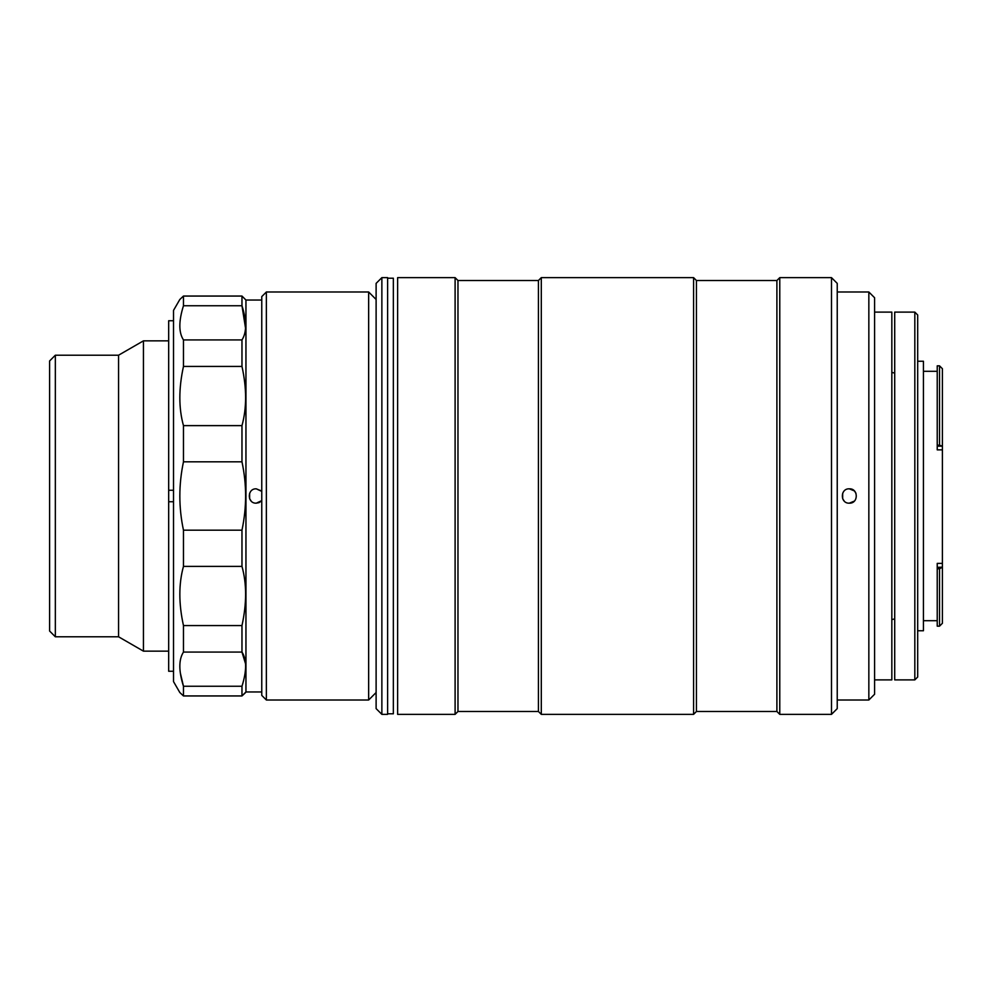 <?xml version="1.0" encoding="UTF-8"?>
<svg xmlns="http://www.w3.org/2000/svg" width="992" height="992" viewBox="0 0 992 992"><rect width="100%" height="100%" fill="white"/><g stroke="black" fill="none" stroke-linecap="round" stroke-linejoin="round"><path stroke-width="1.49" d="M55.341 355.21L55.341 636.79L49.6 631.036L49.6 360.964L55.341 355.21L118.556 355.21L143.443 340.851L143.443 651.149L168.677 651.149M143.443 340.851L168.677 340.851M118.556 355.21L118.556 636.79L143.443 651.149M55.341 636.79L118.556 636.79M266.364 291.995L261.764 296.596L261.764 695.404L266.364 700.005L368.652 700.005L368.652 291.995L266.364 291.995L266.364 700.005M376.117 299.472L368.652 291.995M376.117 692.528L368.652 700.005M180.333 672.985L183.47 686.253C178.634 670.964 178.634 659.568 183.47 652.079L183.47 625.568C178.634 603.644 178.634 583.916 183.47 566.382L183.47 530.174C178.634 507.495 178.634 484.704 183.47 461.826L183.47 425.618C178.634 408.245 178.634 388.517 183.47 366.432L183.47 339.921C178.634 332.531 178.634 321.135 183.47 305.747L183.47 296.05L179.825 299.472L183.47 296.05L241.974 296.05L245.954 300.043L245.954 691.957L241.974 695.95L245.619 692.528M241.974 296.05L241.974 305.747C246.81 321.036 246.81 332.432 241.974 339.921L241.974 366.432C246.81 388.356 246.81 408.084 241.974 425.618L241.974 461.826C246.81 484.505 246.81 507.296 241.974 530.174L241.974 566.382C246.81 583.755 246.81 603.483 241.974 625.568L241.974 652.079C246.81 659.469 246.81 670.865 241.974 686.253L241.974 695.95L183.47 695.95L179.825 692.528L173.526 681.616L173.526 310.384L179.825 299.472M261.764 491.375L256.271 488.82C247.02 488.362 246.983 503.614 256.271 503.18L261.764 500.625M245.954 691.957L261.764 691.957M245.954 300.043L261.764 300.043M251.174 501.072L249.637 498.753L249.624 493.272M241.974 686.253L183.47 686.253L183.47 695.95M245.545 663.772L241.974 652.079L183.47 652.079M245.545 328.228L241.974 305.747L183.47 305.747M183.47 339.921L241.974 339.921M183.47 366.432L241.974 366.432M183.47 425.618L241.974 425.618M183.47 461.826L241.974 461.826M183.47 530.174L241.974 530.174M183.47 566.382L241.974 566.382M183.47 625.568L241.974 625.568M256.271 488.82L261.342 490.904M261.342 501.096L259.048 502.622M258.999 502.646L256.271 503.18M173.526 671.262L168.677 671.262L168.677 320.738L173.526 320.738M173.526 490.259L168.677 490.259M168.677 501.741L173.526 501.741M874.597 312.108L891.833 312.108L891.833 679.892L874.597 679.892M942.4 449.872L937.229 449.872L937.229 446.164L942.14 446.164L939.523 445.148L939.523 365.837L942.4 368.714L942.4 567.164L937.229 567.325L937.229 563.382L942.4 563.382M894.71 373.017L891.833 372.508M894.71 618.983L891.833 619.492M923.44 371.306L937.229 371.306M923.44 620.694L937.229 620.694M937.229 567.325L937.229 626.163L939.523 626.163L939.523 568.788L942.14 567.325M937.229 568.788L939.523 568.788M917.687 361.249L923.44 361.249L923.44 630.751L917.687 630.751M917.687 677.015L914.822 679.892L914.822 312.108L917.687 314.985L917.687 677.015M914.822 679.892L894.71 679.892L894.71 312.108L914.822 312.108M939.523 365.837L937.229 365.837L937.229 445.148L939.523 445.148M942.4 567.164L942.4 623.286L939.523 626.163M937.229 445.148L937.229 446.164M376.117 708.623L376.117 283.377L381.87 277.636L381.87 714.364L376.117 708.623M381.87 277.636L387.612 277.636L387.612 714.364L381.87 714.364M397.631 277.636L397.631 714.364L455.105 714.364L455.105 277.636L397.631 277.636M455.105 277.636L457.969 280.513L457.969 711.487L455.105 714.364M457.969 711.487L538.42 711.487L541.297 714.364L693.582 714.364L693.582 277.636L541.297 277.636L541.297 714.364M457.969 280.513L538.42 280.513L538.42 711.487M538.42 280.513L541.297 277.636M696.446 711.487L776.897 711.487L776.897 280.513L696.446 280.513L696.446 711.487L693.582 714.364M779.774 496L779.774 714.364L831.494 714.364L831.494 277.636L779.774 277.636L779.774 496M831.494 277.636L837.236 283.377L837.236 708.623L831.494 714.364M849.313 503.18C858.576 503.626 858.576 488.374 849.313 488.82C840.063 488.362 840.026 503.614 849.313 503.18L854.372 501.096M837.236 700.005L868.843 700.005L868.843 291.995L837.236 291.995M844.217 501.072L842.667 498.753L842.667 493.26M868.843 291.995L874.597 297.749L874.597 694.251L868.843 700.005M849.313 488.82L854.372 490.904M854.397 490.928L855.947 493.247M387.612 713.794L393.353 713.794L393.353 278.206L387.612 278.206M776.897 711.487L779.774 714.364M776.897 280.513L779.774 277.636M696.446 280.513L693.582 277.636"/></g></svg>
